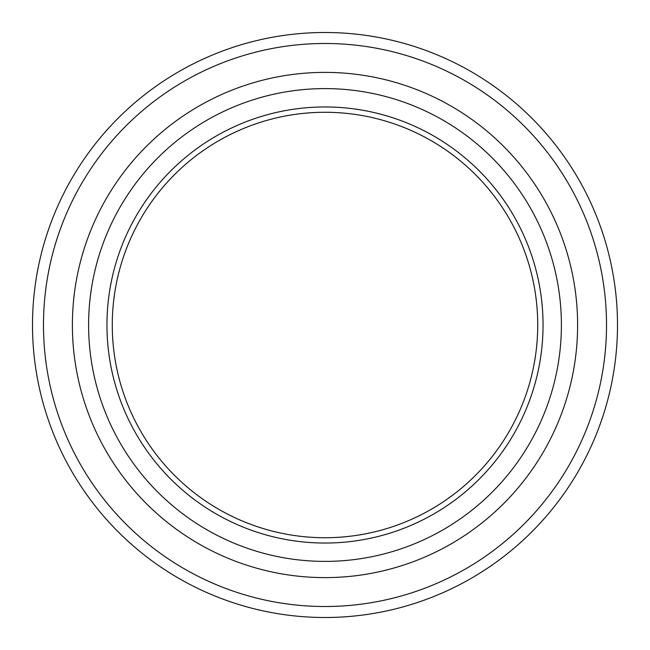 <?xml version="1.0" encoding="UTF-8"?>
<svg xmlns="http://www.w3.org/2000/svg" width="650" height="650" viewBox="0 0 650 650"><rect width="100%" height="100%" fill="white"/><g stroke="black" fill="none" stroke-linecap="round" stroke-linejoin="round"><path stroke-width="0.97" d="M112.271 325A212.729 212.729 0 0 0 325 537.729A212.729 212.729 0 0 0 537.729 325A212.729 212.729 0 0 0 325 112.271A212.729 212.729 0 0 0 112.271 325A212.729 212.729 0 0 1 325 112.271A212.729 212.729 0 0 1 537.729 325M561.397 325A236.397 236.397 0 0 1 325 561.397A236.397 236.397 0 0 1 88.603 325A236.397 236.397 0 0 1 325 88.603A236.397 236.397 0 0 1 561.397 325A236.397 236.397 0 0 1 325 561.397A236.397 236.397 0 0 1 88.603 325A236.397 236.397 0 0 1 325 88.603A236.397 236.397 0 0 1 561.397 325M617.5 325A292.5 292.5 0 0 1 325 617.5A292.5 292.5 0 0 1 32.5 325A292.5 292.5 0 0 1 325 32.5A292.5 292.5 0 0 1 617.5 325A292.5 292.5 0 0 1 325 617.5A292.5 292.5 0 0 1 32.5 325M577.614 325A252.614 252.614 0 0 1 325 577.614A252.614 252.614 0 0 1 72.386 325A252.614 252.614 0 0 1 325 72.386A252.614 252.614 0 0 1 577.614 325M543.043 325A218.043 218.043 0 0 1 325 543.043A218.043 218.043 0 0 1 106.957 325A218.043 218.043 0 0 1 325 106.957A218.043 218.043 0 0 1 543.043 325M606.515 325A281.515 281.515 0 0 1 325 606.515A281.515 281.515 0 0 1 43.485 325A281.515 281.515 0 0 1 325 43.485A281.515 281.515 0 0 1 606.515 325"/></g></svg>
